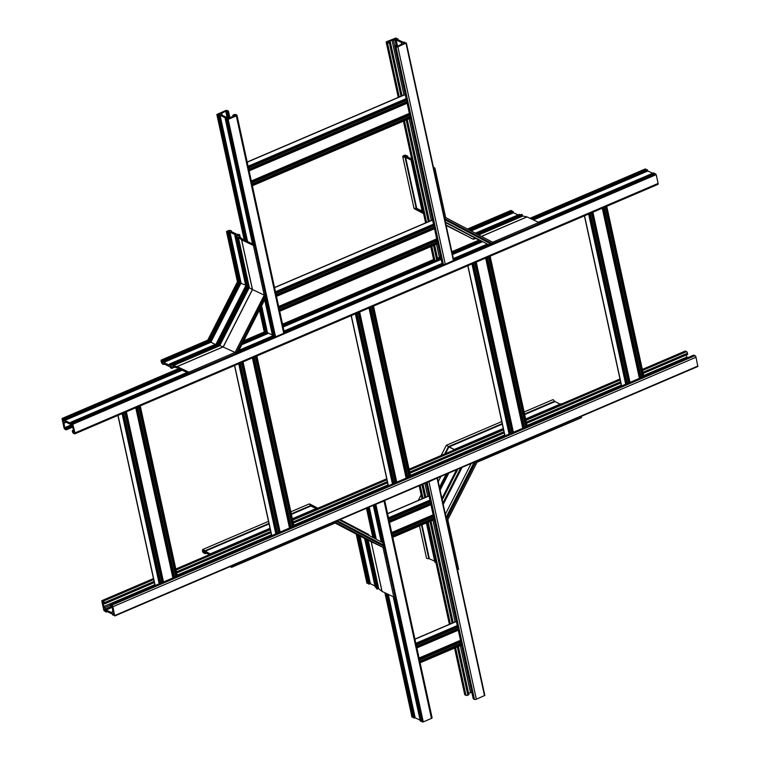 <?xml version="1.0" encoding="UTF-8"?>
<svg xmlns="http://www.w3.org/2000/svg" width="760" height="760" viewBox="0 0 760 760"><rect width="100%" height="100%" fill="white"/><g stroke="black" fill="none" stroke-linecap="round" stroke-linejoin="round"><path stroke-width="1.14" d="M104.424 607.8A2.536 1.045 -113.2 0 0 104.386 607.791L102.666 602.158L103.484 602.271L104.471 603.858L104.367 602.689A1.396 0.57 -113.2 0 0 103.388 601.093L102.324 600.59A1.396 0.57 -113.2 0 0 102.049 600.571A1.396 0.57 -113.2 0 0 101.887 601.511L103.806 610.299L104.719 611.268L104.699 609.054L105.82 611.819L106.362 612.056L106.324 611.211L112.138 613.966L113.05 615.248L113.097 613.044L114.712 615.98L112.879 606.727A1.396 0.57 -113.2 0 0 111.891 605.14L110.827 604.628A1.396 0.57 -113.2 0 0 110.552 604.608A1.396 0.57 -113.2 0 0 110.39 605.549L110.846 606.889L111.207 605.967L112.233 606.708L112.86 611.809A2.536 1.045 -113.2 0 0 112.822 611.79A2.536 1.045 -113.2 0 0 112.319 611.743A2.536 1.045 -113.2 0 0 112.043 612.047L111.862 612.712L106.048 609.957L105.507 608.94A2.536 1.045 -113.2 0 0 104.424 607.8L110.352 605.236M114.798 615.875L697.841 366.5L696.008 357.248A1.396 0.57 -113.2 0 0 695.02 355.661L693.966 355.148A1.396 0.57 -113.2 0 0 693.69 355.129A1.396 0.57 -113.2 0 0 693.519 355.338M687.125 357.931L686.299 354.967M687.667 354.388L643.197 373.416L687.667 354.388L687.505 353.21A1.396 0.57 -113.2 0 0 686.517 351.614L685.453 351.11A1.396 0.57 -113.2 0 0 685.188 351.091A1.396 0.57 -113.2 0 0 685.017 351.3M72.447 426.626A2.536 1.045 -113.2 0 0 72.485 426.645L74.204 432.269L73.388 432.155L72.399 430.568L72.495 431.737A1.396 0.57 -113.2 0 0 73.482 433.333L74.546 433.837A1.396 0.57 -113.2 0 0 74.812 433.855A1.396 0.57 -113.2 0 0 74.974 432.915L72.57 423.339L72.171 425.372L71.05 422.617L70.509 422.37L70.547 423.215L64.733 420.46L63.821 419.178L63.773 421.382L62.652 418.627L62.082 418.912L63.992 427.699A1.396 0.57 -113.2 0 0 64.98 429.295L66.035 429.799A1.396 0.57 -113.2 0 0 66.31 429.818A1.396 0.57 -113.2 0 0 66.471 428.877L66.025 427.538L65.654 428.459L64.638 427.719L64.011 422.617A2.536 1.045 -113.2 0 0 64.049 422.636A2.536 1.045 -113.2 0 0 64.552 422.683A2.536 1.045 -113.2 0 0 64.828 422.38L65.008 421.714L70.822 424.469L71.364 425.486A2.536 1.045 -113.2 0 0 72.447 426.626M646.076 170.041L645.202 169.071M654.474 174.03L653.619 172.928M657.675 184.357A1.396 0.57 -113.2 0 0 657.951 184.376A1.396 0.57 -113.2 0 0 658.112 183.435L656.193 174.648L655.234 173.736M652.726 173.289L647.862 170.981L646.836 169.746M229.748 117.543A2.536 0.978 167.7 0 1 229.786 117.562L235.325 115.681L232.855 115.302L233.843 114.722A1.396 0.532 167.7 0 1 235.714 114.561L236.778 115.064A1.396 0.532 167.7 0 1 236.977 115.263A1.396 0.532 167.7 0 1 236.322 115.9L228.161 119.386L226.822 119.254L228.589 118.037L225.197 118.512L225.862 118.037L220.048 115.273L218.471 115.311L220.191 114.047L216.847 114.484L225.34 110.684A1.396 0.532 167.7 0 1 227.211 110.513L228.275 111.026A1.396 0.532 167.7 0 1 228.465 111.226A1.396 0.532 167.7 0 1 227.82 111.862L226.47 112.271L226.983 111.492L225.758 111.14L221.312 113.534A2.536 0.978 167.7 0 1 221.35 113.553A2.536 0.978 167.7 0 1 221.711 113.924A2.536 0.978 167.7 0 1 221.635 114.266L221.217 114.779L227.031 117.534L228.18 117.372A2.536 0.978 167.7 0 1 229.748 117.543M265.648 331.844L264.299 331.778M274.037 335.834L272.593 335.863M284.183 332.481A1.396 0.532 167.7 0 1 284.382 332.68A1.396 0.532 167.7 0 1 283.727 333.317L275.566 336.813L274.246 336.604M272.394 335.036L267.453 332.699L265.848 332.614M393.433 39.928A2.536 0.978 167.7 0 1 393.395 39.909L387.866 41.791L390.336 42.17L389.348 42.75A1.396 0.532 167.7 0 1 387.467 42.911L386.412 42.408A1.396 0.532 167.7 0 1 386.213 42.209A1.396 0.532 167.7 0 1 386.868 41.572L395.969 38L394.601 39.434L397.49 38.722L398.012 38.988L397.328 39.434L403.132 42.199L404.719 42.161L402.999 43.425L406.344 42.978L397.851 46.787A1.396 0.532 167.7 0 1 395.979 46.959L394.915 46.445A1.396 0.532 167.7 0 1 394.715 46.246A1.396 0.532 167.7 0 1 395.371 45.609L396.71 45.201L396.207 45.98L397.433 46.331L401.869 43.938A2.536 0.978 167.7 0 1 401.479 43.548A2.536 0.978 167.7 0 1 401.555 43.206L401.974 42.693L396.159 39.938L395.01 40.099A2.536 0.978 167.7 0 1 393.433 39.928M406.296 43.111L444.552 218.576L445.607 217.559L444.543 218.576L453.748 260.404L445.255 264.214A1.396 0.532 167.7 0 1 443.384 264.375L442.32 263.872A1.396 0.532 167.7 0 1 442.12 263.663A1.396 0.532 167.7 0 1 442.215 263.406M440.733 257.308L437.484 258.257L440.648 256.909M434.568 245.034L437.788 259.644L436.753 260.176A1.396 0.532 167.7 0 1 434.872 260.338L433.817 259.834A1.396 0.532 167.7 0 1 433.618 259.625A1.396 0.532 167.7 0 1 433.713 259.359M188.67 373.312L189.335 373.454L188.927 372.181L177.166 366.605A1.396 0.57 -113.2 0 0 177.061 366.567L172.986 365.731L171.703 364.03L171.655 365.056L171.019 365.085L171.314 367.08L169.955 364.306L169.423 364.059L169.527 365.218L163.714 362.463L162.735 360.867L162.916 363.09L161.87 361.152L208.82 341.069L209.085 341.563L208.582 340.698L238.83 282.112L227.81 231.591L226.499 231.572L227.582 230.926A2.536 0.978 167.7 0 1 231.353 231.002A2.536 0.978 167.7 0 1 231.163 231.515L237.452 234.498A2.536 0.978 167.7 0 1 239.751 234.992A2.536 0.978 167.7 0 1 238.868 235.999L239.514 236.759A1.396 0.532 167.7 0 1 239.609 236.816L242.81 239.362L244.045 239.21M189.42 373.35L235.942 353.514M172.377 364.61L218.851 345.069L218.3 344.46L218.661 344.802L247.959 287.251L247.456 287.166L248.273 287.261L237.091 237.443L236.218 237.272L236.996 236.673L236.626 236.17L238.393 235.286L235.343 235.828L234.821 235.562L235.799 234.992L229.995 232.227L228.114 232.398L229.995 231.296L227.81 231.591M246.867 286.121L246.297 286.026L246.867 286.121M239.561 282.824L209.883 341.145L210.625 342.085L209.389 341.088L239.067 282.596L239.856 282.881L228.608 232.626M215.327 344.423L210.625 342.085L240.758 282.901L239.856 282.881L245.623 285.123M161.87 361.152L161.557 360.316L208.582 340.708L207.86 340.185L237.889 282.036L226.945 231.838M235.847 353.485L235.087 352.431L218.851 345.069L248.273 287.261L252.491 289.56L241.661 239.884A1.396 0.532 167.7 0 1 241.566 239.818L238.364 237.272L237.091 237.443M172.13 364.211L218.3 344.46L247.105 286.995L236.265 237.32M216.98 344.688L216.115 344.109L245.793 285.788L246.287 286.026L235.343 235.828M161.557 360.316L161.072 360.135L161.167 361.418A2.536 1.045 -113.2 0 0 163.457 364.373A2.536 1.045 -113.2 0 0 163.799 363.859L170.097 366.852A2.536 1.045 -113.2 0 0 171.855 368.362A2.536 1.045 -113.2 0 0 172.216 366.976L173.232 366.985A1.396 0.57 -113.2 0 0 173.346 367.023L177.412 367.849L178.011 368.875M178.685 368.59L179.655 369.588M180.281 369.322L187.73 372.742L188.052 373.578M188.927 372.181L235.087 352.431L264.252 295.146L265.525 295.165L254.638 245.204M189.335 373.454L235.961 353.505L265.525 295.165M254.163 244.644L254.676 245.072L253.412 245.461L241.661 239.884M253.412 245.461L264.252 295.146L252.491 289.56L223.335 346.854L177.166 366.605M218.3 344.46L247.105 286.995M245.793 285.788L234.85 235.59M239.058 282.596L228.114 232.398M237.538 281.865L226.594 231.667M244.188 239.884L245.623 240.008M245.765 240.654L253.108 244.264L254.02 243.998M491.786 243.798L444.638 218.642L492.423 243.713L492.632 242.25L492.423 243.713L453.72 260.272M411.683 159.02L406.676 156.636L407.664 156.066L407.141 155.8L404.092 156.341L405.612 155.078L403.921 155.486A2.536 0.978 -12.3 0 0 402.733 156.645L413.991 208.287L416.736 208.401L422.094 210.947L416.727 208.401L414.333 208.743L413.972 208.211M446.12 225.435L465.405 235.191M402.733 156.645A2.536 0.978 -12.3 0 0 405.033 157.13L411.322 160.113A2.536 0.978 -12.3 0 0 411.131 160.626L422.389 212.277L423.415 212.838L422.37 212.201M446.015 224.96L473.119 239.191L474.667 237.851M453.644 259.948L492.062 243.542L453.653 259.977M433.684 168.406L434.872 167.979L445.702 217.683L434.824 168.112M434.872 167.979L433.428 167.238M411.131 160.626A2.536 0.978 -12.3 0 0 412.148 161.167M511.736 211.517L510.862 210.548M492.736 243.58L539.211 223.763L538.802 222.499L527.05 216.913A1.396 0.57 -113.2 0 0 526.936 216.875L522.87 216.049L521.54 214.396M654.179 173.137L492.632 242.25L445.692 217.607L492.546 242.212M520.077 214.994L519.27 214.405M518.073 214.899L513.589 212.772L512.496 211.232M413.364 716.956L412.024 716.889M421.762 720.945L420.308 720.974M431.908 717.592A1.396 0.532 167.7 0 1 432.098 717.792L384.712 500.469A1.396 0.532 167.7 0 1 384.037 501.001L375.031 504.611M432.098 717.792A1.396 0.532 167.7 0 1 431.452 718.428L423.282 721.914L421.962 721.715M420.109 720.147L415.178 717.801L413.573 717.725M437.399 477.926L428.944 481.792A1.396 0.532 167.7 0 1 427.747 482.058M437.389 478.116L484.842 695.409L476.349 699.219A1.396 0.532 167.7 0 1 474.477 699.38L473.413 698.877A1.396 0.532 167.7 0 1 473.214 698.668A1.396 0.532 167.7 0 1 473.309 698.402M471.827 692.303L468.578 693.262M458.337 646.466L468.882 694.64L467.846 695.181A1.396 0.532 167.7 0 1 465.965 695.343L464.911 694.83A1.396 0.532 167.7 0 1 464.712 694.63A1.396 0.532 167.7 0 1 464.806 694.364M374.955 504.64L384.037 546.307L382.983 547.323L384.142 546.431L395.077 596.609L393.813 596.999L382.062 591.422A1.396 0.532 167.7 0 1 381.966 591.356L378.765 588.81L376.647 588.744M231.695 567.236L335.948 522.633L336.167 521.17L336.11 522.633L231.61 567.34L230.033 566.646M393.813 596.999L382.983 547.323L335.407 522.937L371.212 541.737L381.966 591.356M377.026 589.028L366.633 539.172L335.131 523.051L365.921 538.84M309.092 503.984L309.757 503.984L310.868 506.036L316.16 508.544L310.622 505.59L310.868 506.036L291.412 514.358M367.127 534.489L368.866 535.401L368.543 534.432L340.166 519.526M317.49 507.975L292.363 518.728M368.286 583.043L366.938 582.977M384.113 546.639L395.077 596.609M336.024 522.671L382.983 547.323L371.231 541.737L382.062 591.422M335.151 523.051L366.187 539.343L376.666 588.857M376.285 587.29L375.231 587.062M374.965 585.941L370.395 583.765L368.495 583.813M476.111 461.291L477.005 462.346L447.801 519.707M446.433 519.612L447.716 519.631L446.433 519.612M502.312 424.127L448.894 446.984L454.537 449.663L446.32 445.312L441.142 455.497M455.382 449.407L454.47 449.796M457.463 569.839L458.641 569.411L447.744 519.764M419.482 525.882L426.502 558.077A2.536 0.978 -12.3 0 0 428.801 558.562L434.701 561.146M426.369 522.937L434.901 562.067A2.536 0.978 -12.3 0 0 435.926 562.6M476.852 461.985L581.495 417.658L477.014 462.279M581.144 416.433L581.495 417.658M502.198 423.624L448.447 446.623L444.704 453.967M524.106 411.996L552.719 399.76A2.536 1.045 66.8 0 1 554.477 401.261L560.111 404.177M525.616 418.931L561.108 403.75A2.536 1.045 66.8 0 1 561.773 403.883M209.446 554.619L205.162 552.586L205.266 553.745L204.725 553.508L203.376 550.725L203.205 552.776L202.54 551.171A2.536 1.045 66.8 0 1 202.834 549.452A2.536 1.045 66.8 0 1 204.592 550.952L210.7 554.087M231.268 566.114L231.61 567.34M205.266 553.745L206.492 553.223M316.207 508.525L310.622 505.59L309.149 503.965L290.852 511.793M210.852 554.021L210.881 553.945A2.536 1.045 66.8 0 1 211.232 553.442A2.536 1.045 66.8 0 1 211.888 553.575M104.756 611.031L105.545 610.688M104.699 610.764L105.516 610.413M104.614 610.546L105.46 610.185M106.381 612.019L107.255 611.648L106.362 612.056M106.381 611.914L107.131 611.591M113.164 615.201L113.933 614.869M113.154 615.02L113.943 614.678M113.097 614.755L113.914 614.403M113.012 614.536L113.857 614.175M114.788 615.514L697.917 366.035M112.879 606.727L696.008 357.248M111.891 605.14L695.02 355.661M110.827 604.628L693.966 355.148M111.311 607.012L112.214 606.622M111.311 606.832L112.138 606.471M106.048 609.957L112.356 607.259M105.906 609.719L112.29 606.983M105.811 609.311L111.14 607.031M105.668 609.073L110.808 606.869M105.593 609.035L110.76 606.822M105.507 608.94L110.694 606.717M103.635 606.584L154.802 584.697M177.156 575.13L271.434 534.793M293.778 525.236L388.056 484.899M410.409 475.342L504.688 435.005M527.031 425.448L621.309 385.111M643.663 375.544L686.764 357.105M104.576 603.811L154.327 582.531L104.538 603.867M176.681 572.964L270.959 532.627M293.303 523.07L387.581 482.733M504.222 432.867L409.944 473.204L504.212 432.839M526.556 423.272L620.834 382.945M104.576 603.63L154.299 582.359M176.643 572.793L270.921 532.466M293.274 522.899L387.552 482.572M409.897 473.005L504.308 432.611M526.528 423.111L620.939 382.717M643.15 373.217L687.705 354.151M104.367 602.689L154.09 581.419M176.443 571.852L270.712 531.525M293.065 521.958L387.344 481.622M409.688 472.065L504.108 431.67M526.319 422.17L620.73 381.776M642.941 372.276L687.505 353.21M103.388 601.093L153.691 579.576M176.035 570.019L270.313 529.682M292.666 520.115L386.945 479.788M409.288 470.221L503.567 429.894M525.92 420.327L620.198 379.99M642.542 370.433L686.517 351.614M102.324 600.59L153.501 578.702M175.845 569.135L270.123 528.808M292.476 519.241L386.755 478.904M409.099 469.347L503.376 429.01M525.73 419.453L619.998 379.116M642.352 369.55L685.453 351.11M62.956 419.472L179.655 369.541M242.953 342.466L265.829 332.671L260.462 308.056M282.796 325.413L434.891 260.348M437.684 259.151L440.847 257.801M452.124 252.976L480.861 240.673M531.477 219.023L646.086 169.993M71.355 423.453L188.052 373.53M237.367 352.431L274.217 336.661L265.326 295.849M284.306 332.348L443.289 264.328M453.634 259.91L490.086 244.311M539.286 223.259L654.483 173.974M72.57 423.339L189.202 373.445M236.027 353.409L274.626 336.889L265.572 295.355M284.382 332.719L443.887 264.48M539.296 223.659L655.7 173.859M73.064 424.137L656.193 174.648M72.219 423.168L188.841 373.274M236.236 353.001L274.274 336.727L265.344 295.792M443.337 264.356L284.316 332.395L443.384 264.375L395.979 46.959M539.306 223.335L655.348 173.689M71.355 423.272L188.024 373.359M237.481 352.203L274.189 336.499M284.269 332.187L443.089 264.233M453.596 259.74L489.886 244.216M539.239 223.098L654.483 173.793M71.297 423.006L187.957 373.094M237.671 351.832L274.132 336.233M284.212 331.92L442.766 264.081M453.539 259.474L489.582 244.055M539.125 222.861L654.426 173.527M71.05 422.617L187.673 372.713M238.649 350.911L273.106 336.167L265.022 299.098M284.107 331.455L442.225 263.815M453.445 259.017L487.796 244.321M70.547 422.38L187.178 372.485M238.944 350.331L272.602 335.93L264.708 299.706M442.063 263.406L284.022 331.027L442.073 263.435M453.349 258.609L487.322 244.074L453.349 258.58M538.298 222.262L653.686 172.9M64.733 420.46L182.295 370.158M241.813 344.698L268.594 333.241M283.138 327.019L441.19 259.397M452.476 254.572L482.695 241.642M533.415 219.944L647.862 170.981M64.59 420.223L181.963 370.006M242.003 344.308L268.261 333.079M283.081 326.743L441.132 259.122M452.409 254.296L482.381 241.471M533.083 219.782L647.719 170.743M64.467 419.653L181.279 369.673M242.411 343.52L267.577 332.756M282.957 326.173L441.009 258.562M452.285 253.735L481.735 241.138M532.399 219.459L647.596 170.173M64.315 419.416L180.946 369.522M242.601 343.14L266.37 332.975L260.794 307.401M282.901 325.897L436.031 260.385M434.596 245.014L437.788 259.644L440.952 258.276M452.228 253.451L481.412 240.968M532.067 219.298L647.444 169.936M63.821 419.178L180.443 369.284M242.896 342.56L265.876 332.738L260.481 308.009M434.948 260.366L282.805 325.46L434.995 260.376M440.857 257.839L437.693 259.188L440.857 257.868M480.909 240.701L452.133 253.013L480.947 240.72M531.572 219.06L646.95 169.698M62.956 419.283L179.626 369.369M243.067 342.228L265.791 332.51M282.758 325.251L434.691 260.243M437.646 258.979L440.809 257.63M452.086 252.804L480.671 240.578M531.278 218.927L646.086 169.803M62.899 419.026L179.569 369.103M243.257 341.858L265.734 332.243M282.701 324.985L434.368 260.091M437.589 258.723L440.752 257.365M452.029 252.538L480.367 240.416M530.955 218.775L646.028 169.546M62.652 418.627L179.274 368.724M243.58 341.212L264.708 332.177L259.749 309.453M282.596 324.52L433.817 259.834L430.93 246.591M451.934 252.083L479.398 240.331M530.404 218.509L645.781 169.148M62.291 418.456L178.923 368.562M243.789 340.803L264.347 332.015L259.53 309.89M282.54 324.235L433.608 259.597M451.867 251.788L479.056 240.15M530.043 218.339L645.43 168.976M66.471 428.877L72.162 426.445M66.272 427.937L71.497 425.695M66.025 427.538L71.174 425.334M65.673 427.367L71.041 425.068M64.876 428.117L65.607 427.813M64.638 427.719L71.022 424.992M63.669 423.301L66.129 422.247M65.037 422.37L65.74 422.066M65.028 422.256L65.626 422.009M73.388 432.155L74.109 431.851M73.14 431.765L74.005 431.385M72.998 431.138L73.872 430.758M72.751 430.74L73.767 430.302M72.399 430.568L73.71 430.008M74.974 432.915L658.112 183.435M177.013 576.317L139.887 406.02M177.28 576.061L140.182 405.897M176.434 576.564L139.308 406.267M175.968 576.621L138.871 406.457M175.845 576.678L138.748 406.514M175.816 576.688L138.719 406.524L175.816 576.688M174.629 577.192L137.522 407.027M174.505 577.391L137.38 407.094M173.689 577.733L136.562 407.445M173.403 577.723L136.296 407.559M173.137 577.828L136.04 407.664M172.881 577.942L135.774 407.778M163.486 581.961L126.388 411.796L163.514 581.951M163.428 582.131L126.302 411.834M162.611 582.473L125.486 412.186M162.146 582.531L125.048 412.366M161.994 582.597L124.925 412.423M160.806 583.11L123.709 412.946M160.692 583.3L123.557 413.003M160.103 583.547L122.977 413.259M159.201 583.794L122.103 413.63M155.135 585.533L118.037 415.368M265.563 331.93L260.385 308.199M245.537 240.084L218.158 114.513M273.961 335.92L265.658 297.844M253.935 244.074L226.556 118.503M254.581 244.967L227.221 119.472M275.566 336.813L228.161 119.386M254.23 244.796L226.869 119.301M273.819 336.024L265.544 298.072M253.783 244.141L226.413 118.598M273.572 336.129L265.354 298.442M253.536 244.245L226.166 118.703M253.061 244.245L225.701 118.75M225.169 118.484L252.538 243.998L225.197 118.512M267.453 332.699L261.601 305.824M247.608 241.651L220.048 115.273M267.178 332.719L261.402 306.213M247.285 241.499L219.773 115.302M266.655 332.947L260.993 307.002M246.648 241.195L219.25 115.529M246.326 241.043L218.965 115.548M245.831 240.806L218.471 115.311M265.42 332.034L260.272 308.427M245.385 240.15L218.016 114.618M265.173 332.139L260.081 308.798M245.138 240.255L217.768 114.722M244.663 240.255L217.303 114.76M244.311 240.084L216.942 114.589M229.016 117.363L227.82 111.862M228.066 117.372L226.945 112.233M227.591 117.391L226.47 112.271M226.071 112.052L227.268 117.534L226.119 112.1M226.385 111.834L226.223 111.102M227.155 117.553L225.758 111.14M222.148 115.216L221.644 112.898M221.891 115.102L221.749 114.437M221.787 115.045L221.663 114.494M234.887 115.871L234.726 115.14M234.45 116.061L234.26 115.178M233.871 116.308L233.671 115.434M233.434 116.498L233.206 115.472M233.139 116.622L232.855 115.302M283.727 333.317L236.322 115.9M394.744 46.075L393.395 39.909M396.52 39.083L396.349 38.285M396.378 39.178L396.207 38.38M396.14 39.301L395.96 38.484M395.912 39.387L395.732 38.541M398.069 39.786L397.917 39.083M404.918 43.073L404.748 42.275M404.776 43.168L404.605 42.37M404.538 43.291L404.358 42.474M404.31 43.377L404.13 42.532M453.416 260.718L406.011 43.301M445.255 264.214L397.851 46.787M442.32 263.872L394.915 46.445M397.29 46.379L397.09 45.486M397.128 46.398L396.948 45.572M397.546 46.284L396.159 39.938M397.052 45.362L395.874 39.957M396.596 45.172L395.494 40.118M396.321 45.211L395.219 40.147M396.255 45.229L395.143 40.109M396.14 45.286L395.01 40.099M439.384 257.45L436.497 244.207M431.319 220.466L409.137 118.712M403.959 94.962L391.979 40.023M429.39 221.284L407.208 119.538M402.03 95.788L390.365 42.284M437.627 259.797L434.416 245.09M429.267 221.483L407.056 119.596M401.878 95.855L390.222 42.38M436.753 260.176L433.542 245.47M428.393 221.853L406.182 119.975M401.005 96.225L389.348 42.75M434.872 260.338L431.794 246.212M426.616 222.471L404.434 120.716M399.256 96.976L387.467 42.911M425.752 222.841L403.56 121.096M398.382 97.346L386.412 42.408M252.263 185.383L410.447 117.705M252.339 185.725L410.381 118.104M252.13 184.756L410.315 117.078M252.025 184.3L410.077 116.679M410.048 116.536L251.997 184.157L410.048 116.555M409.763 115.273L251.722 182.884L409.763 115.235M251.674 182.685L409.858 115.007M251.484 181.811L409.668 114.133M251.427 181.535L409.469 113.914M251.36 181.269L409.412 113.648M251.303 180.994L409.355 113.373M249.099 170.867L407.151 103.246L249.099 170.886M249.071 170.762L407.265 103.094M248.881 169.888L407.065 102.21M248.786 169.423L406.837 101.811M248.748 169.271L406.809 101.688M406.524 100.396L248.472 168.017L406.514 100.368M248.434 167.817L406.619 100.139M248.292 167.191L406.486 99.512M248.092 166.269L406.144 98.648M247.199 162.174L405.251 94.553M293.645 526.423L256.51 356.126M293.911 526.167L256.804 356.003M293.056 526.67L255.93 356.373M292.591 526.727L255.493 356.563M292.476 526.775L255.341 356.63M254.182 357.124L291.289 527.288L254.153 357.133M291.137 527.487L254.001 357.2M290.32 527.839L253.194 357.551M290.026 527.82L252.928 357.656M289.769 527.934L252.662 357.77M289.503 528.048L252.405 357.884M280.117 532.067L243.01 361.902M280.06 532.228L242.924 361.94M279.243 532.579L242.107 362.292M278.777 532.636L241.67 362.472M278.654 532.693L241.518 362.539M277.438 533.216L240.331 363.052L277.466 533.197M277.315 533.406L240.189 363.109M276.735 533.653L239.6 363.356M275.832 533.9L238.725 363.736M271.767 535.639L234.659 365.474M410.267 476.52L373.141 306.233M410.533 476.263L373.435 306.099M409.688 476.776L372.552 306.479M409.222 476.833L372.115 306.669M409.099 476.881L372.001 306.717M371.963 306.736L409.06 476.9L371.972 306.726M407.882 477.403L370.776 307.24M407.759 477.594L370.633 307.306M406.942 477.945L369.816 307.648M406.657 477.926L369.55 307.762M406.391 478.04L369.293 307.876M406.134 478.154L369.027 307.99M396.739 482.173L359.641 312.008M396.682 482.334L359.556 312.047M395.865 482.685L358.739 312.388M395.399 482.742L358.302 312.578M395.276 482.79L358.178 312.626M395.257 482.809L358.15 312.645L395.248 482.809M394.06 483.312L356.962 313.148M393.946 483.512L356.81 313.215M393.357 483.759L356.231 313.462M392.454 484.006L355.357 313.842M388.388 485.744L351.291 315.58M526.899 426.626L489.763 256.329M527.164 426.369L490.058 256.205M526.309 426.873L489.183 256.585M525.844 426.93L488.747 256.766M525.721 426.987L488.623 256.823M525.702 426.997L488.594 256.832L525.692 426.997M524.505 427.509L487.407 257.345M524.39 427.699L487.255 257.402M523.573 428.051L486.438 257.754M523.279 428.032L486.181 257.868M523.022 428.146L485.916 257.982M522.756 428.26L485.659 258.096M513.37 432.269L476.263 262.105L513.389 432.259M513.313 432.44L476.178 262.143M512.496 432.791L475.361 262.495M512.031 432.849L474.924 262.684M511.907 432.896L474.8 262.732M474.772 262.751L511.869 432.915L474.781 262.741M510.682 433.418L473.584 263.255M510.568 433.608L473.442 263.321M509.988 433.865L472.853 263.568M509.086 434.102L471.979 263.938M505.02 435.851L467.913 265.687M643.52 376.732L606.394 206.435M643.786 376.476L606.689 206.311M642.941 376.979L605.806 206.691M642.475 377.036L605.369 206.872M605.226 206.939L642.323 377.102L605.245 206.929M641.136 377.615L604.029 207.451M641.012 377.805L603.886 207.508M640.195 378.157L603.069 207.86M639.91 378.138L602.803 207.974M639.644 378.252L602.547 208.088M639.388 378.356L602.281 208.192M592.914 212.201L630.011 382.365L592.895 212.211M629.936 382.546L592.809 212.249M629.119 382.897L591.992 212.6M628.653 382.954L591.556 212.791M628.529 383.002L591.432 212.838L628.51 383.012M590.244 213.341L627.342 383.505L590.207 213.361M627.19 383.714L590.064 213.427M626.611 383.962L589.484 213.674M625.708 384.209L588.611 214.044M621.642 385.947L584.544 215.783M279.623 310.878L437.808 243.209M279.699 311.22L437.75 243.599M279.49 310.251L437.674 242.573M279.385 309.795L437.437 242.174M437.409 242.031L279.357 309.652L437.409 242.05M437.133 240.768L279.081 308.38L437.123 240.73M279.034 308.18L437.219 240.511M278.844 307.306L437.028 239.628M278.787 307.03L436.838 239.409M278.73 306.764L436.781 239.143M278.663 306.489L436.715 238.868M276.459 296.362L434.511 228.741L276.459 296.381M276.44 296.257L434.625 228.589M276.241 295.383L434.435 227.706M276.146 294.927L434.197 227.306M276.108 294.766L434.169 227.183M433.884 225.891L275.842 293.512L433.884 225.862M275.794 293.312L433.979 225.634M275.661 292.685L433.846 225.007M275.452 291.764L433.504 224.143M274.559 287.669L432.611 220.048M236.303 352.934L265.335 295.897M217.541 344.423L246.972 286.596M177.061 366.567L223.231 346.807L252.396 289.512L241.566 239.818M172.986 365.731L219.64 345.781L249.318 287.47L238.364 237.272M217.341 344.508L246.924 286.377M216.999 344.66L246.791 286.111M169.955 364.306L216.609 344.346L246.287 286.026M163.714 362.463L210.843 342.294L241.053 282.948L229.995 232.227M163.371 361.342L210.093 341.354L239.856 282.881L228.893 232.607M208.743 340.926L238.659 282.131L227.658 231.695M161.804 360.715L208.582 340.698L238.393 282.122L227.42 231.8M208.211 340.356L237.899 282.036M170.268 365.142L171.722 364.524M172.444 364.923L218.851 345.069M171.779 364.04L217.939 344.29M171.123 364.857L171.741 364.601M170.259 364.962L171.684 364.353M170.202 364.695L171.674 364.069M169.461 364.069L216.115 344.109M163.561 362.226L210.625 342.085M163.229 361.104L209.874 341.145M162.735 360.867L209.38 340.908M161.861 360.971L208.734 340.917M161.206 360.145L207.86 340.185M172.216 366.976L172.739 366.748M236.521 237.053L236.208 235.581M248.273 287.261L237.386 237.32M247.456 287.166L236.626 237.49M236.645 236.996L236.512 236.379M236.369 237.12L236.056 235.685M246.781 286.111L235.809 235.79M240.749 282.901L229.71 232.256M238.982 236.502L238.868 235.999M444.894 219.811L490.941 243.988M405.033 157.13L416.224 208.477L422.247 211.641M405.565 157.159L416.736 208.401L422.161 211.251M444.828 219.526L491.207 243.874M444.742 219.098L491.606 243.703M405.384 155.619L405.565 156.465M407.569 156.161L407.778 157.159M407.645 156.114L407.892 157.215M405.612 155.562L405.783 156.38M405.849 155.458L406.03 156.256M405.992 155.363L406.163 156.161M468.91 229.795L511.746 211.47M481.488 236.407L527.05 216.913M481.403 236.36L526.936 216.875M478.705 234.945L522.87 216.049M477.603 234.365L522.319 215.232M477.242 234.175L522.253 214.918M476.719 233.899L522.006 214.519M476.377 233.719L521.654 214.348M475.845 233.434L519.84 214.614M475.37 233.187L519.336 214.377L475.351 233.177M471.105 230.945L513.589 212.772M470.791 230.784L513.447 212.534M469.775 230.251L513.256 211.65M469.462 230.09L513.105 211.413M468.996 229.843L512.611 211.185M468.72 229.691L511.746 211.289M468.416 229.539L511.689 211.023M467.884 229.263L511.442 210.625M467.552 229.083L511.09 210.453M413.288 717.041L386.337 593.456M374.3 538.26L367.659 507.765M421.686 721.031L394.63 596.971M382.802 542.716L374.537 504.82M422.341 722L395.038 596.742M423.282 721.914L375.877 504.497M421.99 721.829L394.753 596.923M374.632 504.782L383.638 546.098L374.661 504.773M421.534 721.126L394.478 597.008M382.612 542.621L374.385 504.887M421.287 721.24L394.212 597.056M382.308 542.459L374.138 504.992M420.822 721.278L393.718 596.952M381.776 542.174L373.702 505.181M420.327 721.04L393.224 596.723M381.273 541.918L373.302 505.353M415.178 717.801L388.265 594.367M376.257 539.277L369.236 507.091M414.894 717.829L387.942 594.216M375.934 539.106L368.97 507.205M414.371 718.058L387.305 593.911M375.278 538.774L368.448 507.423M414.086 718.077L386.983 593.76M374.955 538.602L368.182 507.537M413.592 717.839L386.488 593.522M374.452 538.336L367.783 507.718M413.136 717.145L386.156 593.361M374.119 538.156L367.507 507.832M412.898 717.25L385.852 593.218M373.815 537.994L367.26 507.936M412.423 717.288L385.32 592.971M373.274 537.719L366.823 508.126M412.072 717.117L384.969 592.8M372.913 537.529L366.529 508.25M431.452 718.428L384.037 501.001M484.509 695.723L437.104 478.306M476.349 699.219L428.944 481.792M474.477 699.38L427.148 482.315M473.413 698.877L426.274 482.685M470.478 692.455L460.275 645.639M455.097 621.899L432.905 520.144M427.728 496.403L424.868 483.284M453.159 622.725L430.977 520.971M425.799 497.23L422.94 484.11M468.72 694.801L458.195 646.522M453.045 622.915L430.834 521.028M425.657 497.287L422.798 484.177M467.846 695.181L457.32 646.903M452.171 623.285L429.96 521.408M424.783 497.667L421.923 484.548M465.965 695.343L455.572 647.653M450.395 623.903L428.212 522.158M423.035 498.408L420.175 485.298M464.911 694.83L454.698 648.024M449.521 624.283L427.338 522.528M422.161 498.788L419.301 485.668M383.391 544.967L337.288 520.761M384.037 546.307L336.233 521.208L384.047 546.307M383.458 545.262L337.012 520.875M383.543 545.689L336.623 521.047M368.21 583.129L357.694 534.907M378.765 588.81L368.153 540.122M377.786 588.857L367.033 539.533M377.492 588.981L366.671 539.343M376.209 587.328L365.702 539.106M375.744 587.366L365.161 538.821M375.25 587.128L364.658 538.564M370.395 583.765L360.002 536.114M370.11 583.794L359.68 535.942M369.293 584.145L358.673 535.42M369.008 584.164L358.349 535.249M368.514 583.936L357.846 534.983M368.058 583.233L357.504 534.803M367.812 583.338L357.2 534.641M367.346 583.376L356.659 534.365M366.994 583.205L356.298 534.175M474.135 462.213L446.034 517.427M460.798 467.913L442.909 503.082M476.064 461.387L446.49 519.508M448.894 446.984L445.512 453.625M446.139 474.192L439.46 487.303M447.393 473.651L439.755 488.651M448.647 473.119L440.049 490M448.846 473.034L440.097 490.219M456.646 469.699L441.93 498.608M457.206 469.452L442.063 499.215M461.006 467.827L442.956 503.3M461.396 467.666L443.042 503.728M462.089 467.362L443.203 504.469M474.335 462.127L446.082 517.645M474.724 461.956L446.167 518.063M475.418 461.662L446.338 518.814M421.486 525.027L428.801 558.562M421.971 524.818L429.333 558.591M420.023 662.416L461.586 644.642M420.099 662.758L461.519 645.031M419.89 661.789L461.453 644.014M419.786 661.333L461.215 643.606M419.757 661.209L461.177 643.454M419.472 659.889L460.892 642.172M419.434 659.718L460.997 641.943M419.244 658.844L460.807 641.06M419.188 658.568L460.608 640.841M419.13 658.303L460.55 640.585M419.064 658.027L460.493 640.309M416.86 647.9L458.28 630.183L416.86 647.919M416.841 647.795L458.394 630.021M416.641 646.922L458.204 629.137M416.546 646.466L457.966 628.739M416.518 646.342L457.938 628.615L416.518 646.313M416.233 645.021L457.653 627.294M416.195 644.85L457.757 627.067M416.062 644.223L457.615 626.439M415.853 643.302L457.283 625.584M414.96 639.207L456.389 621.481M554.477 401.261L524.552 414.067M554.819 401.66L524.656 414.57M204.364 551.874L203.528 552.235M206.35 553.147L205.295 553.603M206.473 553.204L205.295 553.707M204.421 552.111L203.614 552.453M204.459 552.387L203.67 552.719M204.44 552.567L203.67 552.9M310.622 505.59L291.298 513.855M268.954 523.422L204.592 550.952M269.059 523.925L204.934 551.351M392.663 536.921L434.226 519.146M392.74 537.263L434.159 519.536M392.53 536.294L434.083 518.519M392.426 535.838L433.846 518.111M392.397 535.714L433.827 517.987L392.397 535.695M392.112 534.394L433.533 516.667M392.074 534.223L433.637 516.448M391.884 533.349L433.447 515.565M391.827 533.073L433.248 515.346M391.761 532.808L433.19 515.09M391.704 532.532L433.133 514.814M389.5 522.405L430.92 504.678L389.5 522.424M389.471 522.3L431.034 504.526M389.281 521.427L430.844 503.642M389.187 520.961L430.606 503.243M389.158 520.847L430.578 503.12L389.148 520.818M388.873 519.526L430.293 501.8M388.835 519.356L430.388 501.572M388.692 518.728L430.255 500.944M388.493 517.807L429.923 500.089M387.6 513.712L429.029 495.986M112.319 611.743L113.23 611.353M113.116 615.258L113.924 614.906M114.712 615.98L697.841 366.5M110.552 604.608L693.69 355.129M111.264 607.059L112.223 606.651M176.691 572.992L270.969 532.665M293.312 523.098L387.59 482.771M526.566 423.31L620.844 382.974M102.049 600.571L153.472 578.569M175.816 569.012L270.094 528.675M292.448 519.108L386.726 478.781M409.07 469.214L503.348 428.877M525.702 419.32L619.97 378.983M642.323 369.426L685.188 351.091M64.552 422.683L65.864 422.123M72.153 423.159L188.803 373.255M236.255 352.953L274.236 336.699M539.296 223.307L655.281 173.679M70.509 422.37L187.15 372.466M238.953 350.303L272.584 335.92M538.279 222.252L653.638 172.891M63.754 419.168L180.405 369.265M242.924 342.522L265.838 332.709M531.534 219.041L646.883 169.689M62.159 418.447L178.838 368.524M243.837 340.717L264.29 331.968M282.52 324.168L433.599 259.53M451.849 251.722L478.99 240.112M529.967 218.3L645.288 168.967M66.31 429.818L72.874 427.015M65.597 427.367L71.041 425.04M65.008 422.398L65.769 422.075M72.333 430.559L73.701 429.979M74.812 433.855L657.951 184.376M177.346 576.033L140.248 405.868M174.657 577.182L137.56 407.018M160.844 583.091L123.737 412.927M155.002 585.589L117.895 415.425M221.977 115.14L221.711 113.924M254.191 244.777L226.822 119.254M272.574 335.901L264.689 299.744M245.793 240.787L218.424 115.263M264.252 331.911L259.474 309.994M244.226 240.036L216.847 114.484M229.862 117.591L228.465 111.226M221.92 115.111L221.768 114.399M233.101 116.631L232.807 115.254M284.382 332.68L236.977 115.263M401.688 44.498L401.479 43.548M396.549 39.054L396.368 38.218M404.947 43.044L404.766 42.209M453.748 260.404L406.344 42.978M442.12 263.663L394.715 46.246M397.318 46.37L397.119 45.419M429.419 221.274L407.236 119.519M402.059 95.779L390.383 42.218M433.618 259.625L430.787 246.648M425.609 222.908L403.427 121.153M398.249 97.403L386.213 42.209M252.348 185.782L410.4 118.17M251.987 184.138L410.039 116.527M247.171 162.041L405.222 94.42M293.977 526.139L256.87 355.974M280.136 532.057L243.038 361.893M271.624 535.695L234.526 365.531M410.599 476.235L373.502 306.071M407.911 477.384L370.813 307.22M396.758 482.163L359.66 311.999M394.098 483.303L356.991 313.139M388.255 485.801L351.148 315.637M527.231 426.341L490.124 256.177M524.542 427.49L487.435 257.327M510.72 433.409L473.623 263.245M504.877 435.908L467.78 265.743M643.853 376.447L606.755 206.283M642.314 377.102L605.216 206.939M641.164 377.596L604.067 207.432M628.501 383.021L591.394 212.857M621.509 386.004L584.402 215.84M279.709 311.277L437.76 243.666M279.357 309.643L437.399 242.022M274.531 287.536L432.582 219.925M237.984 352.212L265.724 297.711M171.703 364.03L217.882 344.28L247.057 286.957L236.218 237.272M169.423 364.059L216.077 344.099L245.765 285.769L234.821 235.562M162.659 360.858L209.323 340.898L239.02 282.558L228.066 232.341M207.736 340.166L237.443 281.789M171.057 364.847L171.732 364.562M161.072 360.135L207.746 340.166M163.457 364.373L164.464 363.945M171.855 368.362L174.448 367.251M265.62 295.241L254.676 245.072M236.616 237.016L236.464 236.332M237.443 281.798L226.499 231.572M231.553 231.923L231.353 231.002M240.264 237.339L239.751 234.992M445.379 222.053L488.861 244.881M445.483 222.528L480.472 240.891M414.333 208.743L423.586 213.598M422.731 212.733L423.481 213.123M407.664 156.066L407.911 157.225M406.02 155.296L406.201 156.132M492.622 243.694L539.211 223.763M476.349 233.7L521.588 214.348M468.958 229.824L512.544 211.175M467.476 229.045L510.948 210.444M473.803 239.181L475.674 238.374M421.942 721.781L394.725 596.933M420.299 721.012L393.195 596.704M381.244 541.899L373.274 505.362M413.544 717.792L386.45 593.503M374.414 538.317L367.745 507.728M411.977 717.022L384.883 592.762M372.827 537.481L366.462 508.278M484.842 695.409L437.437 477.983M473.214 698.668L426.141 482.742M468.882 694.64L458.375 646.447M453.197 622.706L431.015 520.952M425.837 497.211L422.978 484.101M464.712 694.63L454.565 648.081M449.388 624.34L427.205 522.586M422.028 498.845L419.168 485.726M382.916 542.773L339.321 519.887M317.423 508.003L309.757 503.984M376.618 588.81L365.798 539.153M375.221 587.1L364.629 538.545M368.467 583.88L357.798 534.964M366.899 583.11L356.221 534.128M369.018 535.486L368.894 534.888M471.181 463.476L445.341 514.254M457.852 469.176L442.215 499.909M421.144 494.788L418.256 500.45M440.914 476.425L438.235 481.688M456.56 469.727L441.911 498.512M447.811 519.716L458.641 569.411M420.109 662.815L461.538 645.097M419.482 659.917L460.902 642.2M416.508 646.304L457.938 628.586M416.242 645.05L457.662 627.332M414.931 639.075L456.361 621.357M501.752 421.562L446.424 445.236M503.262 428.498L454.822 449.226M204.44 552.606L203.632 552.957M268.498 521.35L202.834 549.452M270.009 528.285L211.232 553.442M392.749 537.32L434.169 519.602M392.388 535.677L433.817 517.959M392.122 534.422L433.542 516.705M389.148 520.809L430.568 503.091M388.873 519.555L430.302 501.837M387.572 513.579L429.001 495.862"/></g></svg>
